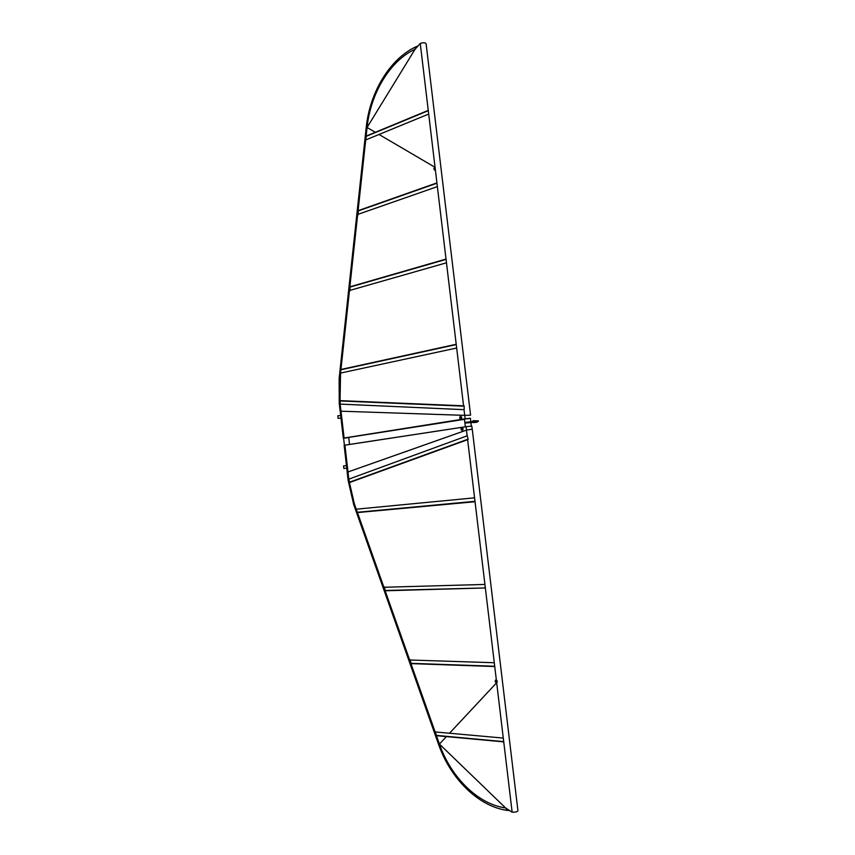 <?xml version="1.0" encoding="UTF-8"?>
<svg xmlns="http://www.w3.org/2000/svg" width="855" height="855" viewBox="0 0 855 855"><rect width="100%" height="100%" fill="white"/><g stroke="black" fill="none" stroke-linecap="round" stroke-linejoin="round"><path stroke-width="1.28" d="M512.092 812.143L510.841 811.438L512.092 812.143M472.174 429.039L471.821 426.1L472.174 429.039L471.821 426.1L466.093 426.677L466.509 430.108L466.103 426.677L344.138 445.305L347.248 472.313M468.177 439.406L467.14 435.355M348.787 478.747L349.588 482.519L468.091 439.502M475.038 501.725L357.411 512.583L356.129 508.8M475.017 501.618L474.525 497.428M385.284 590.484L485.255 587.941L385.445 590.773L384.162 586.797M485.255 587.941L484.871 584.008M494.735 666.537L411.287 663.63L409.855 659.472M494.703 666.579L494.233 662.294M503.745 741.884L436.52 735.685L435.067 731.431M503.713 741.937L503.232 737.619M496.018 679.928L495.761 679.96C494.714 681.296 495.002 682.237 496.637 682.792C497.663 681.692 497.46 680.74 496.018 679.928M502.345 680.43L502.174 679.041M496.082 680.409L496.488 682.322L496.082 680.409M343.571 465.9L343.849 468.465L343.571 465.9M343.614 466.328L343.806 468.038L343.614 466.328M461.871 427.586C460.621 428.697 460.706 429.638 462.16 430.428C463.474 429.36 463.389 428.419 461.924 427.586L461.871 427.586M461.924 428.056L462.117 429.947L461.924 428.056M344.041 438.155L348.316 437.664M464.468 419.324L343.603 438.198M464.906 419.025L469.94 418.416M420.2 43.509L419.207 44.62L420.2 43.509M470.058 418.223L463.955 419.057L470.058 418.223M470.421 418.362L465.163 418.8L464.746 415.359L465.163 418.8L344.095 438.017L340.183 404.436M464.18 405.933L464.126 410.122M340.226 404.511L340.14 400.642L464.073 405.836M456.196 344.18L456.709 348.434M456.217 344.276L340.889 369.488L340.504 373.485M446.032 259.108L446.524 263.233M446 259.076L350.144 286.746L349.813 290.903M436.926 182.949L437.418 187.063M436.894 182.917L358.405 210.565L357.988 214.894M428.259 110.434L428.75 114.527M428.216 110.402L366.197 136.073L365.78 140.444M441.052 168.563L441.212 169.91M435.077 170.06L434.714 170.102C433.506 168.98 433.645 168.018 435.12 167.217L435.077 170.06M435.024 169.589L435.045 167.698L435.024 169.589M338.088 418.309L337.864 415.744L338.088 418.309M338.035 417.881L337.885 416.171L338.035 417.881M460.856 419.1L460.792 419.1C459.338 418.255 459.263 417.315 460.589 416.257C462.021 417.048 462.106 417.999 460.856 419.1M460.802 418.629L460.621 416.738L460.802 418.629M477.069 421.654L478.33 421.397L478.255 420.767L465.451 422.391L465.526 423.022L470.453 422.659M470.934 422.648L473.296 422.274M478.33 421.397L465.526 423.022M477.058 421.547L473.264 421.996L473.339 422.627L477.133 422.178L473.339 422.627M475.85 422.359L474.29 422.52L475.85 422.359M473.168 421.259L473.114 420.724L476.972 420.799M496.68 682.771L512.145 812.175C515.426 812.303 517.361 811.823 517.938 810.711L472.249 429.146L466.477 430.118L467.108 435.452M467.621 439.673L496.349 680.003M496.402 680.516L496.616 682.258M348.755 478.821L344.918 445.145L344.138 445.305L344.918 445.145L348.006 471.971L347.205 472.42M348.84 479.516L348.926 480.286L348.113 480.264L347.205 472.388M347.964 471.981L466.477 430.118M348.926 480.286L354.301 503.638L356.268 509.185M357.465 512.573L435.056 731.741M436.381 735.482L439.427 744.074L446.385 736.604M449.527 733.237L496.595 682.803M354.301 503.638L353.671 504.429L438.572 744.384L439.427 744.074L505.583 807.943L512.145 812.175M348.113 480.264L353.681 504.482M439.427 744.074C450.799 777.003 477.87 804.245 505.583 807.943L507.667 810.401M509.879 810.711L507.272 810.337L505.636 807.986L507.272 810.337L505.636 807.986L507.272 810.337L508.169 810.134M435.045 167.217L420.254 43.445C423.31 42.461 425.266 42.547 426.1 43.712L470.581 415.188L464.714 415.359L464.073 410.037M463.57 405.815L435.366 169.889M435.302 169.397L435.11 167.708M340.098 403.742L340.012 402.983L339.243 403.346L340.14 411.17L464.714 415.359M340.012 402.983L340.557 373.069M340.942 369.478L365.694 140.156M366.122 136.276L367.073 127.47L375.313 132.301M379.022 134.47L434.896 167.227M367.073 127.47C370.471 93.676 389.869 60.791 415.049 49.269L415.925 46.811C389.517 58.995 369.723 92.821 366.207 127.513L367.073 127.47L415.049 49.269L420.254 43.445M339.916 378.979L339.146 378.466M418.084 45.871L415.958 46.875L415.092 49.227L415.958 46.875L415.092 49.227L415.958 46.875L416.834 46.822M348.744 437.61L343.315 438.177L344.095 438.017L341.006 411.244M344.918 445.145L466.103 426.677M344.095 438.017L465.163 418.8M348.915 480.168L348.167 480.264L348.915 480.168M467.129 435.826L348.755 479.163M349.46 482.231L467.952 439.192M357.251 512.295L474.899 501.329M474.482 497.845L356.161 509.195M484.828 584.435L384.184 587.267M411.105 663.33L494.607 666.259M494.19 662.732L409.876 660.007M436.339 735.386L503.616 741.616M503.189 738.068L435.11 731.944M463.998 409.663L340.098 404.094M340.087 400.942L464.009 406.178M456.57 348.038L340.45 373.09M340.792 369.798L456.164 344.586M350.048 287.066L445.979 259.407M446.385 262.827L349.727 290.433M358.309 210.886L436.873 183.237M437.279 186.647L357.882 214.37M366.1 136.405L428.205 110.712M428.601 114.1L365.694 139.942M473.381 421.226L473.456 421.868M349.535 444.45L348.733 437.557M344.415 445.231L343.603 438.145M471.34 426.089L470.881 422.242M470.806 421.611L470.41 418.298M465.355 426.795L464.425 418.993M346.478 465.601L343.592 465.89M346.777 468.166L343.849 468.465M340.204 411.191L343.315 438.177M338.024 418.319L341.006 418.148M337.875 415.744L340.707 415.583M477.133 422.167L477.047 421.44M438.572 744.384C450.286 778.21 478.031 806.383 507.261 810.401M366.207 127.513L339.136 378.498L339.243 403.325"/></g></svg>

